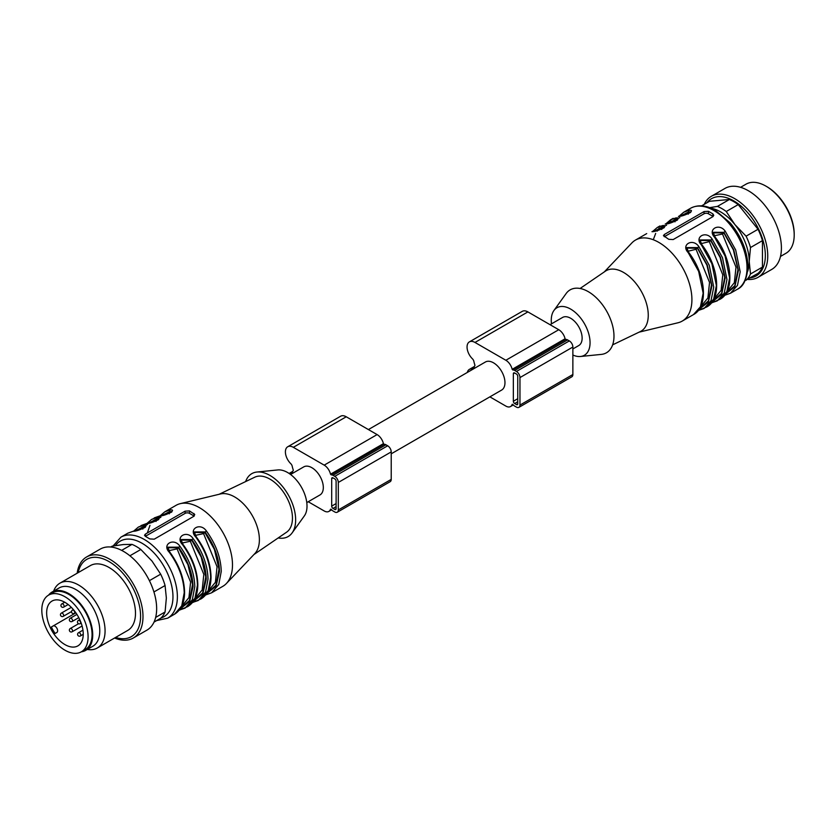 <?xml version="1.0" encoding="UTF-8"?>
<svg xmlns="http://www.w3.org/2000/svg" width="836" height="836" viewBox="0 0 836 836"><rect width="100%" height="100%" fill="white"/><g stroke="black" fill="none" stroke-linecap="round" stroke-linejoin="round"><path stroke-width="1.25" d="M368.394 429.568L485.402 362.009A16.208 9.363 60 0 1 501.61 371.372A16.208 9.363 60 0 1 501.61 390.088L391.217 453.823M550.046 324.692L562.555 317.461A16.208 9.363 60 0 1 578.773 326.824A16.208 9.363 60 0 1 578.773 345.54L572.869 348.946M514.673 372.992L516.429 374.016A1.871 1.076 60 0 1 517.756 376.305L517.756 403.798A1.871 1.076 60 0 1 517.369 404.655A1.871 1.076 60 0 1 516.429 404.561L514.673 403.537A1.871 1.076 60 0 1 513.346 401.249L513.346 373.755A1.871 1.076 60 0 1 513.732 372.898A1.871 1.076 60 0 1 514.673 372.992L513.346 373.755M489.875 396.86L505.853 406.087A9.353 5.403 -120 0 0 510.524 406.547A9.353 5.403 -120 0 0 512.175 404.331L512.823 404.425A4.985 2.884 -120 0 0 514.673 406.087L516.429 407.101A4.985 2.884 -120 0 0 518.926 407.351L571.834 376.806A4.985 2.884 -120 0 0 572.869 374.518L572.869 347.034A4.985 2.884 -120 0 0 569.337 340.921L567.581 339.907A4.985 2.884 -120 0 0 565.732 339.437L565.084 338.779A9.353 5.403 -120 0 0 558.761 329.718L527.892 311.901A11.223 6.479 -120 0 0 522.281 311.347L469.372 341.893A11.223 6.479 -120 0 0 472.445 358.822A3.114 1.797 60 0 1 473.866 361.361A23.074 13.324 -120 0 0 474.984 365.353A23.074 13.324 -120 0 0 473.866 368.049A3.114 1.797 60 0 1 473.301 368.833A3.114 1.797 60 0 1 472.445 368.958A11.223 6.479 -120 0 0 469.372 369.387A11.223 6.479 -120 0 0 467.282 372.469M518.926 407.351A4.985 2.884 -120 0 0 519.961 405.073L519.961 377.579A4.985 2.884 -120 0 0 516.429 371.466L514.673 370.452A4.985 2.884 -120 0 0 512.823 369.982L512.175 369.324A9.353 5.403 -120 0 0 505.853 360.264L474.984 342.446A11.223 6.479 -120 0 0 469.372 341.893M333.021 477.868L334.776 478.892A1.871 1.076 60 0 1 336.103 481.181L336.103 508.675A1.871 1.076 60 0 1 335.717 509.532A1.871 1.076 60 0 1 334.776 509.437L333.021 508.413A1.871 1.076 60 0 1 331.693 506.125L331.693 478.631A1.871 1.076 60 0 1 332.08 477.774A1.871 1.076 60 0 1 333.021 477.868L331.693 478.631M308.223 501.736L324.201 510.963A9.353 5.403 -120 0 0 328.872 511.423A9.353 5.403 -120 0 0 330.523 509.208L331.171 509.302A4.985 2.884 -120 0 0 333.021 510.963L334.776 511.977A4.985 2.884 -120 0 0 337.274 512.228L390.182 481.682A4.985 2.884 -120 0 0 391.217 479.394L391.217 451.91A4.985 2.884 -120 0 0 387.685 445.797L385.929 444.773A4.985 2.884 -120 0 0 384.079 444.313L383.431 443.655A9.353 5.403 -120 0 0 377.109 434.595L346.24 416.777A11.223 6.479 -120 0 0 340.628 416.224L287.72 446.769A11.223 6.479 -120 0 0 290.792 463.698A3.114 1.797 60 0 1 292.213 466.237A23.074 13.324 -120 0 0 293.331 470.229A23.074 13.324 -120 0 0 292.213 472.925A3.114 1.797 60 0 1 291.649 473.709A3.114 1.797 60 0 1 290.792 473.834A11.223 6.479 -120 0 0 289.517 473.74M337.274 512.228A4.985 2.884 -120 0 0 338.308 509.939L338.308 482.456A4.985 2.884 -120 0 0 334.776 476.342L333.021 475.329A4.985 2.884 -120 0 0 331.171 474.858L330.523 474.2A9.353 5.403 -120 0 0 324.201 465.14L293.331 447.323A11.223 6.479 -120 0 0 287.72 446.769M290.562 474.493L303.75 466.885A16.208 9.363 60 0 1 311.849 467.69A16.208 9.363 60 0 1 322.445 481.975A16.208 9.363 60 0 1 319.958 494.964L306.781 502.572M699.586 308.589L708.405 300.887L711.488 284.857L706.901 265.085L697.423 248.208L696.054 249.274L687.934 251.27M698.227 310.49L704.048 308.494L711.018 300.678L713.735 287.082L709.231 265.252L698.792 246.516L697.423 248.208L686.878 248.093M698.927 309.435L708.385 302.068L711.948 285.724L707.319 265.137L697.423 247.592L686.878 247.581M686.868 247.79L687.129 249.567M698.792 246.516C692.699 237.748 680.567 244.76 688.206 252.618L698.656 271.366L703.149 293.196L700.432 306.791L693.472 314.597C708.771 306.718 705.845 274.417 688.718 252.441L686.774 247.707M712.659 301.002L721.562 293.373L724.718 277.364L720.151 257.519L710.652 240.569L709.273 241.635L701.164 243.642M711.478 302.851L717.278 300.855L724.237 293.039L726.965 279.443L722.461 257.613L712.011 238.877L710.652 240.569L700.108 240.465M712.272 301.765L721.667 294.324L725.178 277.98L720.517 257.446L710.652 239.953L700.108 239.942M700.098 240.151L700.359 241.928M701.435 308.871L700.349 308.965M712.011 238.877C705.929 230.109 693.786 237.121 701.435 244.979L711.885 263.727L716.379 285.557L713.662 299.152L706.692 306.969C722.001 299.079 719.075 266.778 701.947 244.812L700.004 240.078M725.888 293.363L734.792 285.734L737.948 269.725L733.381 249.88L723.871 232.93L722.503 234.007L736.004 267.154L734.342 282.704L726.965 291.659M714.268 235.783L722.503 234.007M725.376 294.157L734.834 286.79L738.407 270.446L733.768 249.859L723.871 232.324L723.871 232.93L713.338 232.826M724.676 295.223L730.507 293.217L737.467 285.4L740.194 271.815L735.69 249.985L725.24 231.238L723.871 232.324L713.327 232.303M713.327 232.512L713.578 234.299M725.24 231.238C719.159 222.47 707.016 229.482 714.655 237.351L725.105 256.088L729.609 277.918L726.892 291.513L719.921 299.33C735.22 291.44 732.294 259.139 715.177 237.173L713.233 232.439M714.655 301.232L713.578 301.326M721.907 295.787L722.795 295.599M713.108 216.482A3.114 1.797 -0 0 0 712.857 216.315L708.447 213.776A3.114 1.797 0 0 0 704.037 213.776L664.359 236.682A3.114 1.797 0 0 0 664.275 236.724M712.857 213.859L708.447 211.309L704.037 211.571L664.359 234.477L663.439 235.658L668.758 239.315L673.168 239.566L712.857 216.66L713.766 215.291L712.857 213.859L712.857 216.315M663.282 227.946L662.154 227.841L661.757 229.482M663.878 227.382L662.154 227.225L654.149 231.238M652.508 231.603L651.965 231.697C658.047 231.76 670.19 224.748 662.551 225.595L662.154 227.841L655.382 230.966M676.502 220.307L675.373 220.202L674.986 221.843M677.108 219.753L675.373 219.596L667.368 223.599M665.738 223.964L665.195 224.058C671.277 224.121 683.42 217.12 675.781 217.956L675.373 220.202L668.612 223.327M688.216 214.204L688.603 212.563L681.842 215.688M689.731 212.668L688.603 212.563L689 210.317L683.743 212.219L679.031 216.263M690.337 212.114L688.603 211.957L680.598 215.96M678.957 216.325L678.424 216.43C684.506 216.482 696.649 209.481 689 210.317M639.101 332.153L677.965 322.78A46.764 27.003 -120 0 0 682.228 321.087A46.764 27.003 -120 0 0 691.915 299.685A46.764 27.003 -120 0 0 658.841 242.409A46.764 27.003 -120 0 0 635.464 240.089A46.764 27.003 -120 0 0 631.87 242.931L604.313 271.899M612.631 344.85L640.24 331.61A34.913 20.158 -120 0 0 646.583 303.917A34.913 20.158 -120 0 0 623.572 272.442A34.913 20.158 -120 0 0 605.358 271.188L580.09 288.483M572.869 355.028A27.431 15.842 -120 0 0 580.487 356.491L601.303 354.401A36.324 20.973 -120 0 0 613.979 336.145A36.324 20.973 -120 0 0 595.033 296.592A36.324 20.973 -120 0 0 566.15 293.52L553.934 310.501A27.431 15.842 -120 0 0 551.488 323.856M580.487 356.491A27.431 15.842 -120 0 0 590.059 342.708A27.431 15.842 -120 0 0 575.753 312.821A27.431 15.842 -120 0 0 553.934 310.501M765.985 186.156L766.863 186.658A38.655 22.321 60 0 1 794.2 234.007L794.2 235.031A39.909 23.042 -120 0 0 765.985 186.156A39.909 23.042 -120 0 0 746.025 184.171L740.581 187.316M780.49 256.443L785.934 253.298A39.909 23.042 -120 0 0 794.2 235.031M704.225 204.339A46.764 27.003 60 0 1 711.3 196.314L724.969 188.413A46.764 27.003 60 0 1 761 200.943A46.764 27.003 60 0 1 781.409 248.01A46.764 27.003 60 0 1 771.732 269.422L758.064 277.312A46.764 27.003 60 0 1 747.562 279.412M711.3 196.314A46.764 27.003 60 0 1 747.332 208.833A46.764 27.003 60 0 1 767.751 255.9A46.764 27.003 60 0 1 758.064 277.312M706.859 202.824A44.601 25.749 60 0 1 742.316 207.171A44.601 25.749 60 0 1 765.337 255.523A44.601 25.749 60 0 1 750.195 277.897M709.649 207.652L717.434 206.398A43.65 25.195 60 0 1 726.254 211.498L734.896 224.57L746.088 236.17L758.043 229.273A43.65 25.195 60 0 1 762.453 240.632L750.498 247.54L749.223 261.501L750.498 273.989L762.453 267.092L762.453 240.632M762.453 267.092A43.65 25.195 60 0 1 758.043 273.362L745.179 280.436M717.434 206.398L729.389 199.501L709.545 201.277L701.603 205.855M729.389 199.501A43.65 25.195 60 0 1 738.209 204.59L726.254 211.498M758.043 229.273L738.209 204.59M746.088 236.17A43.65 25.195 60 0 1 750.498 247.54M750.498 273.989A43.65 25.195 60 0 1 746.088 280.269M711.217 208.279A40.525 23.398 60 0 1 734.896 224.57A40.525 23.398 60 0 1 749.223 261.501A40.525 23.398 60 0 1 747.656 271.397M75.877 612.84L53.107 625.986A3.741 2.163 60 0 1 56.848 628.149A3.741 2.163 60 0 1 56.848 632.465L55.113 633.469A25.874 14.944 60 0 1 51.372 626.99L75.877 612.84M55.113 633.469L56.848 632.465M52.01 601.063L52.01 601.063A25.874 14.944 60 0 1 77.884 616.007A25.874 14.944 60 0 1 77.884 645.883A25.874 14.944 60 0 1 54.016 634.106A25.874 14.944 60 0 1 52.01 601.063M81.343 651.808A33.67 19.437 -120 0 0 85.753 650.345A33.67 19.437 -120 0 0 90.915 623.363A33.67 19.437 -120 0 0 68.918 593.696A33.67 19.437 -120 0 0 52.083 592.024A33.67 19.437 -120 0 0 48.603 595.107L48.582 595.127A32.74 18.904 60 0 1 81.311 614.021A32.74 18.904 60 0 1 81.311 651.829A32.74 18.904 60 0 1 48.582 632.925A32.74 18.904 60 0 1 48.582 595.127L52.553 592.839A32.74 18.904 60 0 1 52.553 592.828A32.74 18.904 60 0 1 85.282 611.733A32.74 18.904 60 0 1 85.282 649.53L81.311 651.829M85.753 650.345L92.806 646.27A33.67 19.437 -120 0 0 97.969 619.288A33.67 19.437 -120 0 0 75.971 589.62A33.67 19.437 -120 0 0 59.137 587.948L52.083 592.024M87.299 649.447A37.411 21.6 -120 0 0 97.321 647.984A37.411 21.6 -120 0 0 97.321 604.783A37.411 21.6 -120 0 0 59.91 583.183A37.411 21.6 -120 0 0 53.629 591.136M97.321 647.984L127.741 630.417A37.411 21.6 -120 0 0 127.741 587.217A37.411 21.6 -120 0 0 90.33 565.617L59.91 583.183M115.598 637.429A44.601 25.749 -120 0 0 140.5 613.645A44.601 25.749 -120 0 0 111.24 562.962A44.601 25.749 -120 0 0 78.187 572.629M114.595 638.014A46.764 27.003 -120 0 0 133.3 638.014A46.764 27.003 -120 0 0 133.3 584.009A46.764 27.003 -120 0 0 86.536 557.006A46.764 27.003 -120 0 0 77.184 573.214M133.3 638.014L146.969 630.114A46.764 27.003 -120 0 0 146.969 576.119A46.764 27.003 -120 0 0 100.205 549.116L86.536 557.006M121.638 550.381L132.015 544.393L123.362 544.539L112.17 546.159L110.697 547.016M155.663 617.417L165.079 611.983A43.65 25.195 -120 0 1 160.669 618.253L154.043 622.088M165.079 611.983L166.354 598.022L165.079 585.524L153.929 591.961M165.079 585.524A43.65 25.195 -120 0 0 160.669 574.165L152.027 561.092L140.835 549.482L129.904 555.783M149.404 580.665L160.669 574.165M140.835 549.482A43.65 25.195 -120 0 0 132.015 544.393M195.321 535.395L203.566 533.608L204.935 532.542L194.391 532.438M182.091 543.034L190.336 541.247L191.705 540.171L181.161 540.066M168.872 550.663L177.107 548.886L178.476 547.81L167.942 547.705M169.269 513.816L169.666 512.175L162.895 515.3M170.795 512.28L169.666 512.175L170.063 509.929L164.796 511.831L160.084 515.875M156.039 521.455L156.436 519.814L149.592 523.002M157.565 519.919L156.436 519.814L156.834 517.557L151.567 519.459L146.864 523.514M144.335 527.547L136.446 530.578M142.82 529.083L143.604 525.196L138.348 527.098L133.635 531.153M171.39 511.716L169.666 511.569L161.588 515.624M158.161 519.355L156.436 519.198L148.432 523.211M144.941 526.993L143.207 526.837L135.139 530.902M194.171 516.094A3.114 1.797 0 0 0 193.91 515.927L189.5 513.377A3.114 1.797 0 0 0 185.09 513.377L145.412 536.294A3.114 1.797 0 0 0 145.339 536.336M206.555 593.727L216.096 586.057L219.481 571.416C219.136 558.04 214.288 544.884 204.935 531.926L194.391 531.915M194.38 532.124L194.642 533.911M193.335 601.366L202.866 593.696L206.252 579.055C205.907 565.679 201.058 552.523 191.705 539.565L181.161 539.544M181.161 539.753L181.412 541.54M180.106 609.005L189.647 601.335L193.032 586.694C192.677 573.318 187.828 560.151 178.476 547.204L167.931 547.183M167.931 547.392L168.182 549.179M151.567 519.459L160.021 515.937M159.477 516.031C165.559 516.094 177.702 509.082 170.063 509.929M138.348 527.098L146.791 523.576M146.248 523.67C152.34 523.733 164.473 516.721 156.834 517.557M133.561 531.205L133.028 531.309C139.11 531.372 151.253 524.36 143.604 525.196M154.232 539.178L193.91 516.261L194.746 514.464L189.5 510.921L185.09 511.172L145.412 534.089L144.503 535.27L145.412 536.378L149.822 538.917L154.232 539.178M207.098 592.923L215.918 585.221L219.001 569.201L214.413 549.43L204.935 532.542L206.304 530.85C200.212 522.082 188.069 529.094 195.718 536.952L196.115 537.015M195.718 600.833L194.631 600.938M202.96 595.399L203.859 595.201M205.74 594.835L211.56 592.828L218.781 584.468L221.247 571.416C220.882 557.675 215.907 544.152 206.304 530.85M193.722 600.603L202.625 592.985L205.781 576.965L201.215 557.131L191.705 540.171L193.074 538.488C186.992 529.721 174.849 536.722 182.488 544.591L182.885 544.654M182.488 608.472L181.412 608.577M189.73 603.038L190.629 602.84M192.51 602.463L198.331 600.467L205.551 592.097L208.018 579.055C207.662 565.314 202.678 551.791 193.074 538.488M180.639 608.19L189.469 600.488L192.541 584.468L187.954 564.697L178.476 547.81L179.844 546.117C173.763 537.36 161.62 544.361 169.259 552.23C178.873 565.533 183.847 579.066 184.213 592.797L181.746 605.849L174.525 614.209C181.119 610.113 184.474 602.808 184.578 592.296C184.244 578.616 179.312 565.209 169.781 552.053L167.837 547.319M179.844 546.117C189.448 559.43 194.433 572.953 194.788 586.694L192.332 599.736L185.111 608.096L179.301 610.102M164.796 511.831L176.041 505.341A46.764 27.003 60 0 1 180.304 503.648A46.764 27.003 60 0 1 222.804 532.333A46.764 27.003 60 0 1 226.399 583.497A46.764 27.003 60 0 1 222.804 586.339L211.56 592.828L206.032 594.824M180.304 503.648L220.411 493.971A34.913 20.158 60 0 1 234.697 496.96A34.913 20.158 60 0 1 256.631 525.039A34.913 20.158 60 0 1 254.834 553.589L226.399 583.497M219.157 494.275L254.781 477.189A31.799 18.361 60 0 1 285.87 495.926A31.799 18.361 60 0 1 286.549 532.218L253.945 554.529M245.627 481.578A36.324 20.973 60 0 1 256.965 472.026A36.324 20.973 60 0 1 288.127 494.619A36.324 20.973 60 0 1 292.119 532.908A36.324 20.973 60 0 1 278.179 537.945M256.965 472.026L277.782 469.936A27.431 15.842 60 0 1 301.326 487.001A27.431 15.842 60 0 1 304.335 515.927L292.119 532.908M72.157 621.472L78.783 617.647L72.157 621.472A1.871 1.076 60 0 0 72.157 619.319A1.871 1.076 60 0 0 70.287 618.232A1.871 1.871 0 0 0 69.346 619.852A1.871 1.871 0 0 0 72.157 621.472M80.266 623.646L81.186 623.113L80.266 623.646A1.871 1.076 60 0 0 80.266 621.493A1.871 1.076 60 0 0 78.396 620.406A1.871 1.871 0 0 0 77.466 622.026A1.871 1.871 0 0 0 80.266 623.646M74.331 613.363L75.689 612.569L74.331 613.363A1.871 1.076 60 0 0 74.331 611.2A1.871 1.076 60 0 0 72.46 610.123A1.871 1.871 0 0 0 71.52 611.743A1.871 1.871 0 0 0 74.331 613.363M72.168 631.744L82.095 626.018L72.168 631.744A1.871 1.076 60 0 0 72.168 629.592A1.871 1.076 60 0 0 70.297 628.505A1.871 1.871 0 0 0 69.357 630.125A1.871 1.871 0 0 0 72.168 631.744M80.402 635.956L83.245 634.305L80.402 635.956A1.871 1.076 60 0 0 80.402 633.792A1.871 1.076 60 0 0 78.532 632.716A1.871 1.871 0 0 0 77.591 634.336A1.871 1.871 0 0 0 80.402 635.956M63.735 607.093L68.165 604.532L63.735 607.093A1.871 1.076 60 0 0 63.735 604.94A1.871 1.076 60 0 0 61.864 603.853A1.871 1.871 0 0 0 60.934 605.473A1.871 1.871 0 0 0 63.735 607.093M63.264 616.331L71.53 611.555L63.264 616.331A1.871 1.076 60 0 0 63.264 614.167A1.871 1.076 60 0 0 61.394 613.091A1.871 1.871 0 0 0 60.453 614.711A1.871 1.871 0 0 0 63.264 616.331M516.429 404.561L517.756 403.798M514.673 403.537L517.756 401.761M513.346 401.249L517.756 398.709M474.984 342.446L527.892 311.901M505.853 360.264L558.761 329.718M472.445 368.958L473.824 368.154M519.961 405.073L572.869 374.518M519.961 377.579L572.869 347.034M516.429 371.466L569.337 340.921M514.673 370.452L567.581 339.907M512.823 369.982L565.732 339.437M512.175 369.324L565.084 338.779M334.776 509.437L336.103 508.675M333.021 508.413L336.103 506.637M331.693 506.125L336.103 503.575M293.331 447.323L346.24 416.777M324.201 465.14L377.109 434.595M290.792 473.834L292.172 473.03M338.308 509.939L391.217 479.394M338.308 482.456L391.217 451.91M334.776 476.342L387.685 445.797M333.021 475.329L385.929 444.773M331.171 474.858L384.079 444.313M330.523 474.2L383.431 443.655M696.054 249.274L709.545 282.432L707.893 297.982L700.516 306.937M709.273 241.635L722.774 274.793L721.123 290.343L713.735 299.298M708.447 213.776L708.447 211.309M664.359 236.682L664.359 234.477M704.037 213.776L704.037 211.571M663.972 227.34L663.993 227.214C665.644 227.507 661.725 228.97 652.226 231.603L651.965 231.697M662.551 225.595L657.284 227.496L652.571 231.541M653.292 239.744L655.685 233.38M657.138 231.154L661.151 227.444M662.049 226.901L666.564 225.292M656.803 230.621L659.343 227.998M677.202 219.701L677.223 219.575C678.874 219.878 674.955 221.341 665.456 223.964L665.195 224.058M675.781 217.956L670.514 219.858L665.801 223.902M747.018 267.865A46.764 27.003 -120 0 0 726.609 220.798A46.764 27.003 -120 0 0 690.578 208.268C697.851 204.433 706.117 205.123 715.365 210.348L730.173 222.888C741.511 236.609 747.436 251.176 747.938 266.59C747.008 279.046 743.476 286.602 737.342 289.277A46.764 27.003 -120 0 0 747.018 267.865M670.974 222.784L674.38 219.805M675.279 219.272L679.783 217.653M667.671 223.536L671.872 219.157M690.432 212.062L690.452 211.936C692.103 212.239 688.185 213.702 678.686 216.325L678.424 216.43M158.809 518.968L158.15 519.281M203.566 533.608L217.057 566.766L215.406 582.316L208.028 591.271M190.336 541.247L203.827 574.405L202.176 589.955L194.798 598.9M181.569 606.539L188.946 597.594L190.598 582.034L177.107 548.886M147.314 532.992L149.968 525.353M153.939 520.504L160.846 517.265M138.86 529.961L142.204 527.046M152.236 521.256L160.846 516.658M137.867 530.223L147.617 524.297M115.441 545.584A43.65 25.195 60 0 1 162.498 563.955A43.65 25.195 60 0 1 160.899 618.044M135.505 530.776L135.892 530.233M156.656 620.573L167.691 618.159A46.764 27.003 60 0 0 167.691 564.154A46.764 27.003 60 0 0 120.927 537.151L127.762 533.211L133.028 531.309M193.91 515.927L193.91 513.461M189.5 513.377L189.5 510.921M185.09 513.377L185.09 511.172M145.412 536.294L145.412 534.089M195.718 536.952C205.322 550.266 210.306 563.788 210.662 577.53L208.195 590.571L200.985 598.931C207.579 594.845 210.933 587.541 211.027 577.018C210.693 563.349 205.76 549.931 196.23 536.785L194.286 532.051M182.488 544.591C192.092 557.905 197.077 571.427 197.442 585.169L194.976 598.21L187.755 606.57C194.349 602.484 197.704 595.169 197.808 584.657C197.474 570.978 192.541 557.57 183 544.414L181.067 539.68M469.372 369.387L474.43 366.471M510.524 406.547L513.283 404.958M289.11 473.458L292.778 471.347M328.872 511.423L331.631 509.835M706.692 306.969L698.175 310.553M719.921 299.33L711.75 302.851M737.342 289.277L730.507 293.217L724.979 295.212M690.578 208.268L683.743 212.219M673.158 218.332L670.514 219.858M659.928 225.96L657.284 227.496M646.709 233.599L635.464 240.089M693.472 314.597L682.228 321.087M48.582 595.127L52.553 592.828M154.211 517.933L159.739 515.937C169.342 513.262 173.261 511.799 171.505 511.548L171.484 511.674M140.991 525.572L146.519 523.576C156.113 520.901 160.031 519.438 158.276 519.187L158.265 519.313M127.762 533.211L133.29 531.215C142.883 528.54 146.812 527.077 145.046 526.816L145.036 526.952M120.927 537.151L113.079 545.992M203.817 595.253L202.876 595.462M200.985 598.931L192.813 602.463M187.755 606.57L179.583 610.102M167.691 618.159L174.525 614.209M70.287 618.232L76.912 614.408M78.396 620.406L79.754 619.622M72.46 610.123L73.38 609.59M70.297 628.505L78.563 623.729M78.532 632.716L82.963 630.156M61.864 603.853L64.717 602.213M61.394 613.091L71.321 607.354"/></g></svg>
